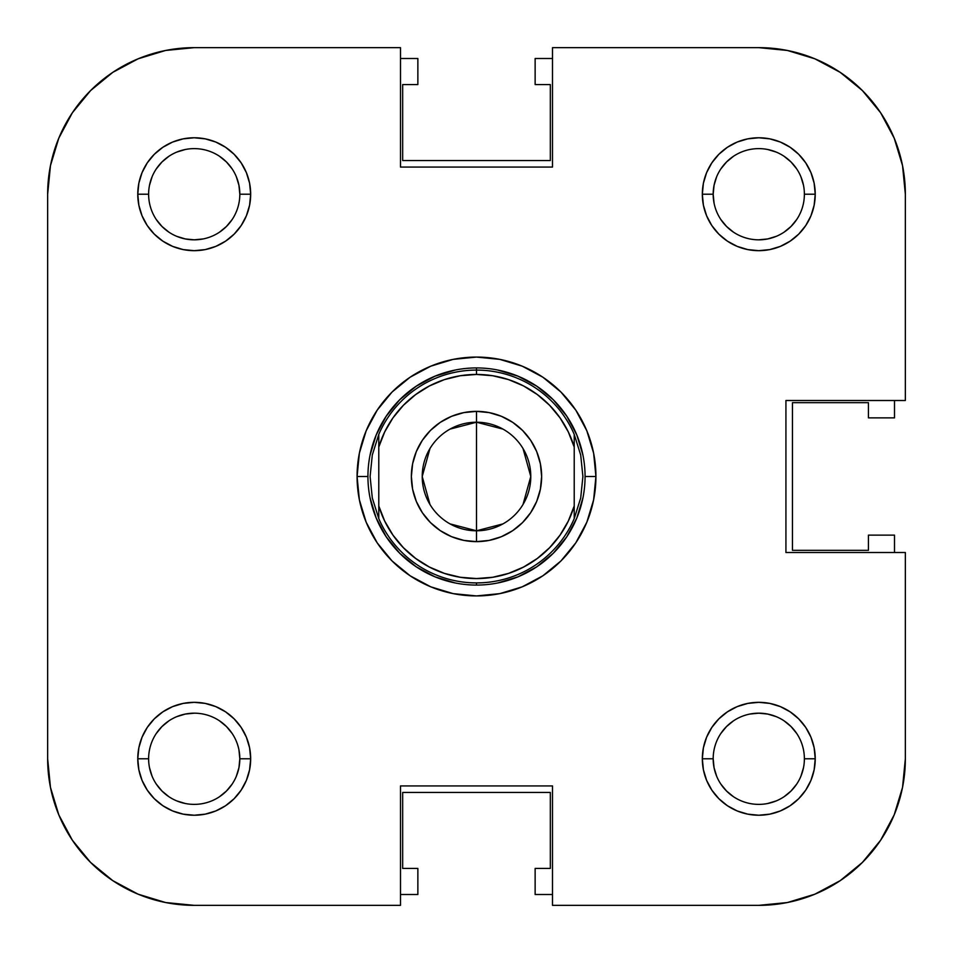 <?xml version="1.0" encoding="UTF-8"?>
<svg xmlns="http://www.w3.org/2000/svg" width="953" height="953" viewBox="0 0 953 953"><rect width="100%" height="100%" fill="white"/><g stroke="black" fill="none" stroke-linecap="round" stroke-linejoin="round"><path stroke-width="1.43" d="M894.188 814.875L880.643 840.212L862.417 862.417L840.212 880.643L814.875 894.188L840.212 880.643L862.417 862.417L880.643 840.212L894.188 814.875L880.643 840.212L894.188 814.875L902.539 787.381L905.35 758.779A146.571 146.571 0 0 1 758.779 905.35L552.502 905.35L552.502 785.927L400.498 785.927L400.498 905.35L194.221 905.35L165.619 902.539L138.125 894.188L112.788 880.643L90.583 862.417L72.357 840.212L58.812 814.875L72.357 840.212L90.583 862.417L112.788 880.643L138.125 894.188M58.812 138.125L72.357 112.788L90.583 90.583L112.788 72.357L138.125 58.812L112.788 72.357L90.583 90.583L72.357 112.788L58.812 138.125L72.357 112.788L58.812 138.125L50.461 165.619L47.65 194.221L47.65 758.779L47.65 194.221A146.571 146.571 0 0 1 194.221 47.65L400.498 47.65L400.498 167.073L552.502 167.073L552.502 47.65L758.779 47.65L552.502 47.65L552.502 167.073L400.498 167.073L400.498 47.65L194.221 47.65L165.619 50.461L138.125 58.812L112.788 72.357L90.583 90.583L72.357 112.788L90.583 90.583L112.788 72.357M814.875 58.812L840.212 72.357L862.417 90.583L880.643 112.788L894.188 138.125L880.643 112.788L862.417 90.583L840.212 72.357L814.875 58.812L840.212 72.357L814.875 58.812L787.381 50.461L758.779 47.65A146.571 146.571 0 0 1 905.35 194.221L905.35 400.498L785.927 400.498L785.927 552.502L905.35 552.502L905.35 758.779L905.35 552.502L785.927 552.502L785.927 400.498L905.35 400.498L905.35 194.221L902.539 165.619L894.188 138.125L880.643 112.788L862.417 90.583L840.212 72.357L862.417 90.583L880.643 112.788L894.188 138.125M232.139 733.453L226.457 726.543L219.547 720.861M194.221 713.178L185.323 714.059L194.221 713.178M176.77 716.656L185.323 714.059M168.884 720.861L161.974 726.543L156.304 733.453M148.62 758.779L148.62 758.791A45.601 45.601 0 0 0 194.221 804.38A45.601 45.601 0 0 0 239.822 758.779L250.675 758.779A56.453 56.453 0 0 1 194.221 815.232A56.453 56.453 0 0 1 137.768 758.779L148.62 758.767A45.601 45.601 0 0 1 194.221 713.178A45.601 45.601 0 0 1 239.822 758.779A45.601 45.601 0 0 1 194.221 804.38A45.601 45.601 0 0 1 148.62 758.779L137.768 758.779L138.852 769.798L142.057 780.388L147.274 790.144L154.303 798.697L162.856 805.726L172.612 810.943L183.202 814.148L194.221 815.232L205.229 814.148L215.819 810.943L225.587 805.726L234.14 798.697L241.157 790.144L246.374 780.388L249.591 769.798L250.675 758.779L249.591 747.771L246.374 737.181L241.157 727.413L234.14 718.86L225.587 711.843L215.819 706.626L205.229 703.409L194.221 702.325L183.202 703.409L172.612 706.626L162.856 711.843L154.303 718.86L147.274 727.413L142.057 737.181L138.852 747.771L137.768 758.779A56.453 56.453 0 0 1 194.221 702.325A56.453 56.453 0 0 1 250.675 758.779L239.822 758.779L238.941 767.677L239.822 758.779A45.601 45.601 0 0 0 194.221 713.178A45.601 45.601 0 0 0 148.62 758.779M152.087 776.23L149.502 767.677M156.304 784.116L161.974 791.026L168.884 796.696M176.734 800.901L185.323 803.498M219.547 796.696L226.457 791.026L232.139 784.116M236.344 776.254L238.941 767.677M796.696 733.453L791.026 726.543L784.116 720.861M776.254 716.656L767.677 714.059L758.779 713.178L767.677 714.059M733.453 720.861L726.543 726.543L720.861 733.453M713.178 758.779L714.059 767.677L713.178 758.779A45.601 45.601 0 0 0 758.779 804.38A45.601 45.601 0 0 0 804.38 758.779L815.232 758.779A56.453 56.453 0 0 1 758.779 815.232A56.453 56.453 0 0 1 702.325 758.779L713.178 758.779A45.601 45.601 0 0 1 758.779 713.178A45.601 45.601 0 0 1 804.38 758.779A45.601 45.601 0 0 1 758.779 804.38A45.601 45.601 0 0 1 713.178 758.779L702.325 758.779L703.409 769.798L706.626 780.388L711.843 790.144L718.86 798.697L727.413 805.726L737.181 810.943L747.771 814.148L758.779 815.232L769.798 814.148L780.388 810.943L790.144 805.726L798.697 798.697L805.726 790.144L810.943 780.388L814.148 769.798L815.232 758.779L814.148 747.771L810.943 737.181L805.726 727.413L798.697 718.86L790.144 711.843L780.388 706.626L769.798 703.409L758.779 702.325L747.771 703.409L737.181 706.626L727.413 711.843L718.86 718.86L711.843 727.413L706.626 737.181L703.409 747.771L702.325 758.779A56.453 56.453 0 0 1 758.779 702.325A56.453 56.453 0 0 1 815.232 758.779L804.38 758.779A45.601 45.601 0 0 0 758.779 713.178A45.601 45.601 0 0 0 713.178 758.779M716.656 776.23L714.059 767.677M720.861 784.116L726.543 791.026L733.453 796.696M776.23 800.913L767.677 803.498M784.116 796.696L791.026 791.026L796.696 784.116M800.901 776.266L803.498 767.677M804.38 194.221L815.232 194.221A56.453 56.453 0 0 1 758.779 250.675A56.453 56.453 0 0 1 702.325 194.221L713.178 194.221A45.601 45.601 0 0 0 758.779 239.822A45.601 45.601 0 0 0 804.38 194.221A45.601 45.601 0 0 1 758.779 239.822A45.601 45.601 0 0 1 713.178 194.221L714.059 185.323L713.178 194.221A45.601 45.601 0 0 1 758.779 148.62A45.601 45.601 0 0 1 804.38 194.221L804.38 194.221A45.601 45.601 0 0 0 758.779 148.62A45.601 45.601 0 0 0 713.178 194.221L702.325 194.221L703.409 205.229L706.626 215.819L711.843 225.587L718.86 234.14L727.413 241.157L737.181 246.374L747.771 249.591L758.779 250.675L769.798 249.591L780.388 246.374L790.144 241.157L798.697 234.14L805.726 225.587L810.943 215.819L814.148 205.229L815.232 194.221L814.148 183.202L810.943 172.612L805.726 162.856L798.697 154.303L790.144 147.274L780.388 142.057L769.798 138.852L758.779 137.768L747.771 138.852L737.181 142.057L727.413 147.274L718.86 154.303L711.843 162.856L706.626 172.612L703.409 183.202L702.325 194.221A56.453 56.453 0 0 1 758.779 137.768A56.453 56.453 0 0 1 815.232 194.221L804.38 194.221M800.913 176.77L803.498 185.323M796.696 168.884L791.026 161.974L784.116 156.304M776.266 152.099L767.677 149.502M733.453 156.304L726.543 161.974L720.861 168.884M716.656 176.746L714.059 185.323M720.861 219.547L726.543 226.457L733.453 232.139M758.779 239.822L767.677 238.941L758.779 239.822M776.23 236.344L767.677 238.941M784.116 232.139L791.026 226.457L796.696 219.547M239.822 194.221L238.941 185.323L239.822 194.221L250.675 194.221A56.453 56.453 0 0 1 194.221 250.675A56.453 56.453 0 0 1 137.768 194.221L148.62 194.221A45.601 45.601 0 0 0 194.221 239.822A45.601 45.601 0 0 0 239.822 194.221A45.601 45.601 0 0 1 194.221 239.822A45.601 45.601 0 0 1 148.62 194.221L148.62 194.209A45.601 45.601 0 0 1 194.221 148.62A45.601 45.601 0 0 1 239.822 194.221A45.601 45.601 0 0 0 194.221 148.62A45.601 45.601 0 0 0 148.62 194.221L137.768 194.221L138.852 205.229L142.057 215.819L147.274 225.587L154.303 234.14L162.856 241.157L172.612 246.374L183.202 249.591L194.221 250.675L205.229 249.591L215.819 246.374L225.587 241.157L234.14 234.14L241.157 225.587L246.374 215.819L249.591 205.229L250.675 194.221L249.591 183.202L246.374 172.612L241.157 162.856L234.14 154.303L225.587 147.274L215.819 142.057L205.229 138.852L194.221 137.768L183.202 138.852L172.612 142.057L162.856 147.274L154.303 154.303L147.274 162.856L142.057 172.612L138.852 183.202L137.768 194.221A56.453 56.453 0 0 1 194.221 137.768A56.453 56.453 0 0 1 250.675 194.221L239.822 194.221M236.344 176.77L238.941 185.323M232.139 168.884L226.457 161.974L219.547 156.304M176.77 152.087L185.323 149.502M168.884 156.304L161.974 161.974L156.304 168.884M152.099 176.734L149.502 185.323M156.304 219.547L161.974 226.457L168.884 232.139M176.746 236.344L185.323 238.941L194.221 239.822L185.323 238.941M219.547 232.139L226.457 226.457L232.139 219.547M894.498 535.133L894.498 552.502L894.498 535.133L868.433 535.133L894.498 535.133M535.133 58.502L552.502 58.502L535.133 58.502L535.133 84.567L535.133 58.502M417.867 894.498L400.498 894.498L417.867 894.498L417.867 868.433L417.867 894.498M400.498 58.502L417.867 58.502L417.867 84.567L402.678 84.567L402.678 160.557L550.322 160.557L550.322 84.567L535.133 84.567L550.322 84.567L550.322 160.557L402.678 160.557L402.678 84.567L417.867 84.567L417.867 58.502L400.498 58.502M894.498 400.498L894.498 417.867L868.433 417.867L868.433 402.678L792.443 402.678L792.443 550.322L868.433 550.322L868.433 535.133L868.433 550.322L792.443 550.322L792.443 402.678L868.433 402.678L868.433 417.867L894.498 417.867L894.498 400.498M552.502 894.498L535.133 894.498L535.133 868.433L550.322 868.433L550.322 792.443L402.678 792.443L402.678 868.433L417.867 868.433L402.678 868.433L402.678 792.443L550.322 792.443L550.322 868.433L535.133 868.433L535.133 894.498L552.502 894.498M357.077 476.5L367.929 476.5L357.077 476.5L359.364 499.801L366.166 522.208L377.197 542.853L392.052 560.948L410.147 575.803L430.792 586.834L453.199 593.636L476.5 595.923L499.801 593.636L522.208 586.834L542.853 575.803L560.948 560.948L575.803 542.853L586.834 522.208L593.636 499.801L595.923 476.5A119.423 119.423 0 0 1 476.5 595.923A119.423 119.423 0 0 1 357.077 476.5A119.423 119.423 0 0 1 476.5 357.077A119.423 119.423 0 0 1 595.923 476.5L593.636 453.199L586.834 430.792L575.803 410.147L560.948 392.052L542.853 377.197L522.208 366.166L499.801 359.364L476.5 357.077L453.199 359.364L430.792 366.166L410.147 377.197L392.052 392.052L377.197 410.147L366.166 430.792L359.364 453.199L357.077 476.5M585.071 476.5L595.923 476.5L585.071 476.5M58.812 814.875L72.357 840.212L90.583 862.417L112.788 880.643L90.583 862.417L72.357 840.212L58.812 814.875L50.461 787.381L47.65 758.779A146.571 146.571 0 0 0 194.221 905.35L400.498 905.35L400.498 785.927L552.502 785.927L552.502 905.35L758.779 905.35L787.381 902.539L814.875 894.188L840.212 880.643L862.417 862.417L880.643 840.212L862.417 862.417L840.212 880.643M203.12 238.941L194.221 239.822M714.059 203.12L713.178 194.221M749.88 714.059L758.779 713.178M238.941 749.88L239.822 758.779M582.986 497.68L576.803 518.051L566.773 536.813L576.803 518.051M566.773 536.813L553.276 553.276L536.813 566.773L518.051 576.803L536.813 566.773M455.32 582.986L434.949 576.803L416.187 566.773L434.949 576.803M416.187 566.773L399.724 553.276L386.227 536.813L376.197 518.051L386.227 536.813M370.014 455.32L376.197 434.949L386.227 416.187L376.197 434.949M386.227 416.187L399.724 399.724L416.187 386.227L434.949 376.197L416.187 386.227M497.68 370.014L518.051 376.197L536.813 386.227L518.051 376.197M536.813 386.227L553.276 399.724L566.773 416.187L576.803 434.949L566.773 416.187M378.782 434.389L378.782 447.04A102.054 102.054 0 0 1 476.5 374.446L476.5 370.098A106.402 106.402 0 0 0 378.782 434.389L378.782 447.04L384.714 431.876L392.981 417.843L403.381 405.311L415.639 394.578L429.446 385.941L444.443 379.604L460.263 375.744L476.5 374.446L492.737 375.744L508.557 379.604L523.554 385.941L537.361 394.578L549.619 405.311L560.019 417.843L568.286 431.876L574.218 447.04L574.218 505.96L568.286 521.124L560.019 535.157L549.619 547.689L537.361 558.422L523.554 567.059L508.557 573.396L492.737 577.256L476.5 578.554L460.263 577.256L444.443 573.396L429.446 567.059L415.639 558.422L403.381 547.689L392.981 535.157L384.714 521.124L378.782 505.96L378.782 447.04L378.782 518.611L372.301 497.99L370.098 476.5L372.301 455.01L378.782 434.389A106.402 106.402 0 0 1 574.218 434.389L580.699 455.01A106.402 106.402 0 0 1 580.711 455.022A106.402 106.402 0 0 0 580.699 454.986L582.902 476.5L580.699 497.99L574.218 518.611L574.218 434.389L580.699 455.01L582.902 476.5L580.699 497.99L574.218 518.611A106.402 106.402 0 0 1 476.5 582.902L476.5 585.071A108.571 108.571 0 0 0 585.071 476.5A108.571 108.571 0 0 0 476.5 367.929A108.571 108.571 0 0 1 585.071 476.5A108.571 108.571 0 0 1 476.5 585.071L476.5 582.902A106.402 106.402 0 0 1 378.782 518.611L372.301 497.99L370.098 476.5L372.301 455.01L378.782 434.389M476.5 367.929L476.5 370.098L476.5 367.929A108.571 108.571 0 0 0 367.929 476.5A108.571 108.571 0 0 0 476.5 585.071A108.571 108.571 0 0 1 367.929 476.5A108.571 108.571 0 0 1 476.5 367.929M450.019 429.112L476.5 422.215A54.285 54.285 0 0 0 422.215 476.5A54.285 54.285 0 0 0 476.5 530.785L476.5 541.638A65.138 65.138 0 0 1 411.362 476.5A65.138 65.138 0 0 1 476.5 411.362L476.5 530.785A54.285 54.285 0 0 1 422.215 476.5A54.285 54.285 0 0 1 476.5 422.215L502.981 429.112M502.981 523.888L476.5 530.785L450.019 523.888M429.97 504.447L422.215 476.5L429.97 448.553M476.5 541.638L489.211 540.387L501.433 536.682L512.69 530.666L522.566 522.566L530.666 512.69L536.682 501.433L540.387 489.211L541.638 476.5L540.387 463.789L536.682 451.567L530.666 440.31L522.566 430.434L512.69 422.334L501.433 416.318L489.211 412.613L476.5 411.362L463.789 412.613L451.567 416.318L440.31 422.334L430.434 430.434L422.334 440.31L416.318 451.567L412.613 463.789L411.362 476.5L412.613 489.211L416.318 501.433L422.334 512.69L430.434 522.566L440.31 530.666L451.567 536.682L463.789 540.387L476.5 541.638L476.5 422.215A54.285 54.285 0 0 1 530.785 476.5A54.285 54.285 0 0 1 476.5 530.785A54.285 54.285 0 0 0 530.785 476.5A54.285 54.285 0 0 0 476.5 422.215L476.5 411.362A65.138 65.138 0 0 1 541.638 476.5A65.138 65.138 0 0 1 476.5 541.638M523.03 448.553L530.785 476.5L523.03 504.447M455.32 370.014L434.949 376.197M370.014 497.68L376.197 518.051M497.68 582.986L518.051 576.803M582.986 455.32L576.803 434.949M574.218 434.389A106.402 106.402 0 0 0 476.5 370.098L476.5 374.446A102.054 102.054 0 0 1 574.218 447.04L574.218 434.389M574.218 505.96A102.054 102.054 0 0 1 378.782 505.96L378.782 518.611A106.402 106.402 0 0 0 574.218 518.611L574.218 505.96"/></g></svg>
